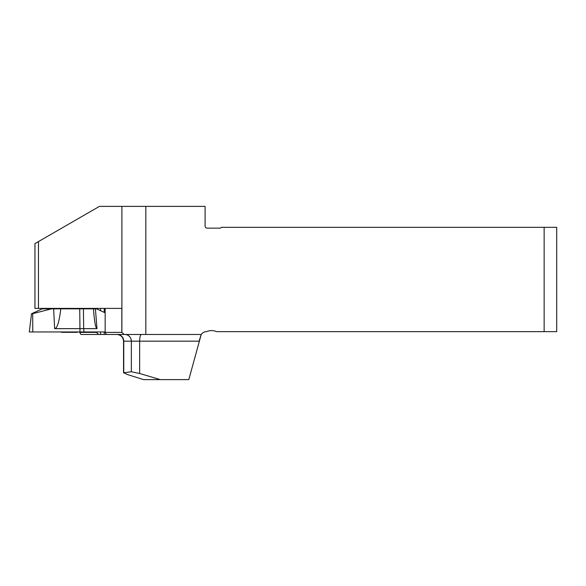 <?xml version="1.0" encoding="UTF-8"?>
<svg xmlns="http://www.w3.org/2000/svg" width="586" height="586" viewBox="0 0 586 586"><rect width="100%" height="100%" fill="white"/><g stroke="black" fill="none" stroke-linecap="round" stroke-linejoin="round"><path stroke-width="0.88" d="M145.841 334.474L201.232 334.474A6.278 6.278 0 0 1 206.477 331.647L206.558 331.647A12.555 12.555 0 0 1 216.593 331.647L544.145 331.647L544.145 227.317L221.427 227.317A2.095 2.095 0 0 1 219.75 228.152L207.195 228.152A2.095 2.095 0 0 1 205.1 226.064L205.1 206.389L145.841 206.389L145.841 334.474L106.403 334.474L105.158 332.379L105.158 308.397M98.719 334.474L80.941 334.474L79.689 332.379L96.36 332.379L98.719 334.474L106.403 334.474M105.158 332.379L121.829 332.379L124.217 334.474M121.829 332.379L121.829 308.397L34.948 308.397L34.948 243.608L99.408 206.389L145.841 206.389M79.689 332.379L79.689 331.962M79.689 308.837L79.689 308.397M123.756 372.769L127.477 374.557L143.563 379.611L188.809 379.611L201.232 334.474L199.108 341.169L139.636 341.169L139.636 373.494L131.345 371.758L131.345 341.169L123.756 341.169L123.756 372.769L131.345 371.758M544.145 331.647L556.7 331.647L556.7 227.317L544.145 227.317M160.278 379.611L139.636 373.494M96.36 332.379L96.36 331.962M96.36 308.837L96.36 308.397M100.616 334.474L100.616 331.962M100.616 310.719L100.616 308.397M78.202 331.962A29.3 29.3 0 0 1 76.913 332.335L61.845 332.335A29.3 29.3 0 0 1 60.563 331.962M53.641 308.837L60.79 308.837C59.23 321.875 57.179 328.482 54.645 328.651L53.641 308.837L51.575 308.837L32.677 313.671L32.794 331.962L29.3 331.962L31.549 313.671M60.79 308.837L95.408 308.837L97.005 328.651C95.701 328.497 94.536 322.241 93.526 309.884L93.445 308.837M105.158 312.799L96.507 308.837L95.408 308.837M32.677 313.671L31.71 313.671L42.258 308.837L51.575 308.837M83.395 308.837L83.688 328.651L97.005 328.651M79.733 308.837L79.982 331.962L83.915 331.962L29.761 331.962L105.158 331.962L83.915 331.962L83.688 328.651L54.645 328.651M121.895 206.389L121.895 332.438M38.471 308.397L38.471 241.571M124.847 334.474A6.695 6.49 90 0 1 131.345 341.169L139.636 341.169A6.695 1.802 90 0 1 141.438 334.474M117.266 334.474A6.695 6.49 -90 0 1 123.756 341.169L123.551 341.169C123.148 337.104 120.921 334.87 116.848 334.474M104.22 334.474L104.22 331.962M104.22 312.375L104.22 308.397M123.551 372.886L123.551 341.169M62.057 308.397L62.057 308.837M76.707 308.397L76.707 308.837"/></g></svg>
